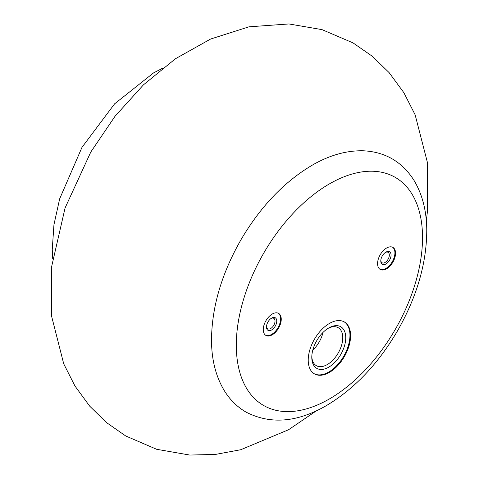 <?xml version="1.0" encoding="UTF-8"?>
<svg xmlns="http://www.w3.org/2000/svg" width="479" height="479" viewBox="0 0 479 479"><rect width="100%" height="100%" fill="white"/><g stroke="black" fill="none" stroke-linecap="round" stroke-linejoin="round"><path stroke-width="0.72" d="M272.264 334.791A12.711 7.341 -60 0 1 265.905 335.426A12.711 7.341 -60 0 1 263.953 325.235A12.711 7.341 -60 0 1 272.264 314.032A12.711 7.341 -60 0 1 278.616 313.404A12.711 7.341 -60 0 1 280.568 323.588A12.711 7.341 -60 0 1 272.264 334.791M386.565 248.038A12.711 7.341 120 0 0 378.26 259.241A12.711 7.341 120 0 0 380.206 269.432A12.711 7.341 120 0 0 392.924 262.091A12.711 7.341 120 0 0 392.924 247.409A12.711 7.341 120 0 0 386.565 248.038M329.414 323.451A29.967 17.304 120 0 0 309.835 349.856A29.967 17.304 120 0 0 314.428 373.871A29.967 17.304 120 0 0 344.395 356.568A29.967 17.304 120 0 0 344.395 321.966A29.967 17.304 120 0 0 329.414 323.451M312.793 350.131A21.902 12.646 120 0 0 323.02 332.426M311.811 356.46A21.902 12.646 120 0 0 316.326 365.657A21.902 12.646 120 0 0 338.228 353.011A21.902 12.646 120 0 0 338.228 327.72A21.902 12.646 120 0 0 328.007 328.402M328.774 327.941L328.774 327.941A24.01 13.861 120 0 0 311.793 357.352A24.01 13.861 120 0 0 328.774 367.154A24.01 13.861 120 0 0 345.748 337.743A24.01 13.861 120 0 0 328.774 327.941M314.11 373.68A29.967 17.304 120 0 0 343.754 356.202A29.967 17.304 120 0 0 344.072 321.786M380.805 260.48A6.035 3.485 120 0 0 382.038 262.773A6.035 3.485 120 0 0 388.074 259.289A6.035 3.485 120 0 0 388.074 252.319A6.035 3.485 120 0 0 385.469 252.403M385.924 252.116L385.924 252.116A7.263 4.197 120 0 0 380.787 261.013A7.263 4.197 120 0 0 385.924 263.983A7.263 4.197 120 0 0 391.062 255.085A7.263 4.197 120 0 0 385.924 252.116L385.924 252.116M379.895 269.228A12.711 7.341 120 0 0 392.283 261.72A12.711 7.341 120 0 0 392.594 247.236M266.504 326.468A6.035 3.485 120 0 0 267.731 328.768A6.035 3.485 120 0 0 273.766 325.283A6.035 3.485 120 0 0 273.766 318.313A6.035 3.485 120 0 0 271.162 318.397M271.617 318.11L271.617 318.11A7.263 4.197 120 0 0 266.48 327.007A7.263 4.197 120 0 0 271.617 329.971A7.263 4.197 120 0 0 276.754 321.074A7.263 4.197 120 0 0 271.617 318.11M265.594 335.222A12.711 7.341 120 0 0 277.976 327.714A12.711 7.341 120 0 0 278.287 313.23M329.414 398.935A131.683 76.029 -60 0 1 248.775 284.215A131.683 76.029 -60 0 1 410.054 191.103A131.683 76.029 -60 0 1 329.414 398.935M326.403 405.587C354.46 388.858 378.224 363.848 397.684 330.558C417.203 296.136 426.897 262.306 426.759 229.064C426.442 210.065 422.095 193.678 413.712 179.9C401.851 161.585 385.068 151.879 363.369 150.789C346.748 150.4 329.887 155.088 312.781 164.86C284.712 181.313 260.863 206.126 241.242 239.29C221.406 273.856 211.496 307.907 211.514 341.437C211.76 360.555 216.083 377.051 224.465 390.912C230.016 399.857 237.165 406.899 245.919 412.042C270.372 424.651 297.196 422.496 326.403 405.587M426.31 220.514L427.382 212.065L427.334 162.159L415.131 114.792L403.851 92.669L389.116 72.622L372.303 56.265L353.005 42.876L322.026 29.632L288.909 23.95L248.936 26.83L210.604 39.038L175.5 58.719L143.466 84.831L115.002 116.313L90.794 152.035L65.078 207.97L51.72 266.228L51.618 316.29L63.719 363.824L74.958 386.008L89.669 406.126L106.446 422.532L125.72 435.974L156.645 449.29L189.732 455.05L215.454 454.421L240.745 449.727L288.55 429.747L316.457 410.778M162.555 68.246L153.525 72.916L114.589 103.853L81.987 147.346L59.665 198.809L53.947 224.711L52.253 249.493L52.714 258.51"/></g></svg>

